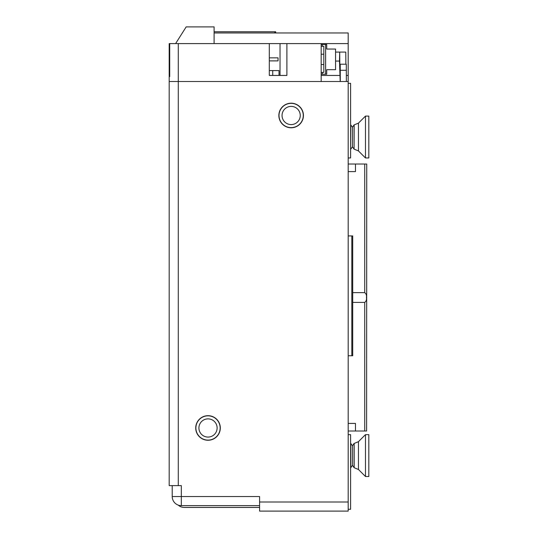 <?xml version="1.0" encoding="UTF-8"?>
<svg xmlns="http://www.w3.org/2000/svg" width="538" height="538" viewBox="0 0 538 538"><rect width="100%" height="100%" fill="white"/><g stroke="black" fill="none" stroke-linecap="round" stroke-linejoin="round"><path stroke-width="0.81" d="M291.145 127.775A12.287 12.287 0 0 0 303.432 115.488A12.287 12.287 0 0 0 291.145 103.202A12.287 12.287 0 0 0 278.859 115.488A12.287 12.287 0 0 0 291.145 127.775M208.018 440.259A12.287 12.287 0 0 0 220.304 427.972A12.287 12.287 0 0 0 208.018 415.686A12.287 12.287 0 0 0 195.731 427.972A12.287 12.287 0 0 0 208.018 440.259M259.598 502.001L259.598 496.54L181.319 496.54L181.319 485.619L178.286 485.619L178.286 81.507L348.18 81.507L348.18 502.001L259.598 502.001L259.598 511.1L348.18 511.1L348.18 502.001M178.286 43.585L269.303 43.585L269.303 75.441L286.902 75.441L286.902 43.585L321.179 43.585L321.179 81.507L178.286 81.507L178.286 43.585L169.188 43.585L169.188 81.507L178.286 81.507L169.188 81.507L169.188 485.619L178.286 485.619M172.221 485.619L172.221 496.54A9.099 9.099 0 0 0 181.319 505.639L259.598 505.639M348.18 509.278L350.608 509.278L350.608 434.65L348.18 434.65M348.18 83.329L350.608 83.329L350.608 157.964L348.18 157.964M300.244 115.657A9.099 9.099 0 0 1 290.977 124.587A9.099 9.099 0 0 1 282.046 115.32A9.099 9.099 0 0 1 291.314 106.389A9.099 9.099 0 0 1 300.244 115.657M279.014 115.267A12.139 12.139 0 0 0 290.923 127.62A12.139 12.139 0 0 0 303.277 115.71A12.139 12.139 0 0 0 291.367 103.357A12.139 12.139 0 0 0 279.014 115.267M217.016 426.607A9.099 9.099 0 0 1 209.383 436.97A9.099 9.099 0 0 1 199.02 429.337A9.099 9.099 0 0 1 206.653 418.974A9.099 9.099 0 0 1 217.016 426.607M196.02 429.795A12.139 12.139 0 0 0 209.84 439.97A12.139 12.139 0 0 0 220.015 426.157A12.139 12.139 0 0 0 206.202 415.975A12.139 12.139 0 0 0 196.02 429.795M299.639 511.1L323.91 511.1M178.246 505.101A9.099 9.099 0 0 0 184.359 507.462L259.598 507.462M247.46 507.462L184.359 507.462L247.46 507.462M352.706 292.625L364.724 292.625C366.176 293.755 366.755 295.389 366.465 297.521C366.755 299.653 366.176 301.28 364.724 302.41L364.724 431.005L348.18 431.005M366.741 164.029L366.6 431.005L366.741 164.029M348.18 164.029L366.6 164.029M366.6 431.005L364.724 431.005M355.463 164.029L355.463 171.615L348.18 171.615M348.18 423.419L355.463 423.419L355.463 431.005M352.706 302.41L364.724 302.41M169.705 43.585L169.705 76.652L169.188 76.652L169.705 76.652M348.18 81.507L348.18 43.585L214.09 43.585L214.09 26.9L186.175 26.9L175.61 43.585M321.179 75.441L340.191 75.441M346.364 75.441L348.18 75.441M269.303 70.586L272.732 70.586L272.732 75.441L269.303 75.441M272.732 70.586L279.014 70.586L279.014 75.441L286.902 75.441M275.671 32.966L275.671 31.755L274.763 31.755L274.763 32.966M348.18 43.585L348.18 32.966L214.09 32.966M214.09 31.755L274.763 31.755M348.18 235.933L351.812 235.933L351.812 355.766L352.706 355.766L352.706 235.933L351.812 235.933M351.812 355.766L348.18 355.766M346.364 81.507L346.304 64.217L339.821 64.217L339.7 52.078L345.766 52.078L345.894 64.217M339.7 52.078L339.471 61.063L340.204 81.507M340.231 64.217L340.298 81.507M339.471 61.063L335.564 61.063M335.564 52.078L339.471 52.078M280.036 43.585L280.036 75.441M269.303 60.881L278.045 60.881L278.045 57.848L269.303 57.848M321.179 72.408L322.296 72.408L322.296 74.231L326.727 74.231L326.727 69.678L335.564 69.678L335.564 49.045L326.727 49.045L326.727 44.499L325.618 44.499L325.618 74.231M321.179 74.231L322.296 74.231M322.296 72.408L323.809 72.408L323.809 46.315L321.179 46.315M325.618 44.499L321.179 44.499M322.296 44.499L322.296 46.315M352.43 465.35L352.43 445.814L350.776 443.446L350.776 467.717L352.43 465.35L354.165 467.717L354.165 443.446L358.456 441.671L358.456 469.492L365.477 476.513L368.812 476.513L368.812 434.65L365.477 434.65L365.477 476.513M352.43 445.814L354.085 443.446L354.085 467.717M352.43 127.257L354.085 124.89L354.085 149.161L352.43 146.8L352.43 127.257L350.776 124.89L350.608 149.161M365.477 155.105L365.477 157.964L368.812 157.964L368.812 116.094L365.477 116.094L365.477 155.105M172.221 496.54L181.319 496.54L181.319 505.639M364.724 164.029L364.724 292.625M346.364 70.283L340.298 70.283M339.673 62.341L339.673 52.078M354.085 149.161L354.165 124.89L358.456 123.115L358.456 150.943L365.477 157.964M352.706 355.766L352.706 235.933M321.179 54.203L323.809 54.203M321.179 64.52L323.809 64.52M358.456 441.671L365.477 434.65M354.165 467.717L358.456 469.492M352.43 146.8L350.776 149.161M358.456 123.115L365.477 116.094M354.165 149.161L358.456 150.943"/></g></svg>
